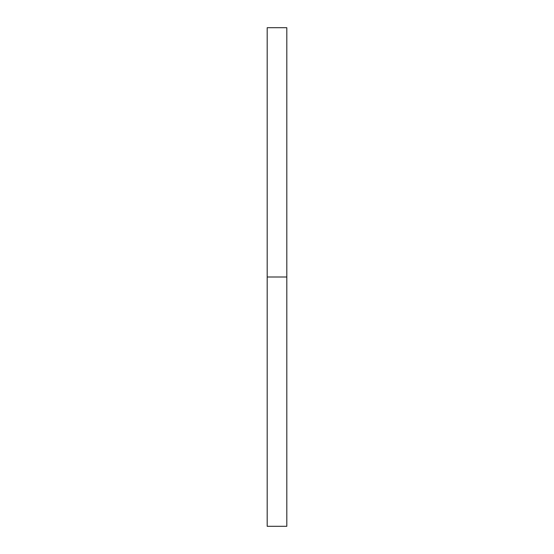 <?xml version="1.0" encoding="UTF-8"?>
<svg xmlns="http://www.w3.org/2000/svg" width="554" height="554" viewBox="0 0 554 554"><rect width="100%" height="100%" fill="white"/><g stroke="black" fill="none" stroke-linecap="round" stroke-linejoin="round"><path stroke-width="0.83" d="M267.187 526.3L267.187 27.7L267.187 526.3L286.813 526.3L286.813 277L267.187 277L286.813 277L286.813 27.7L286.813 526.3M267.187 27.7L286.813 27.7"/></g></svg>

